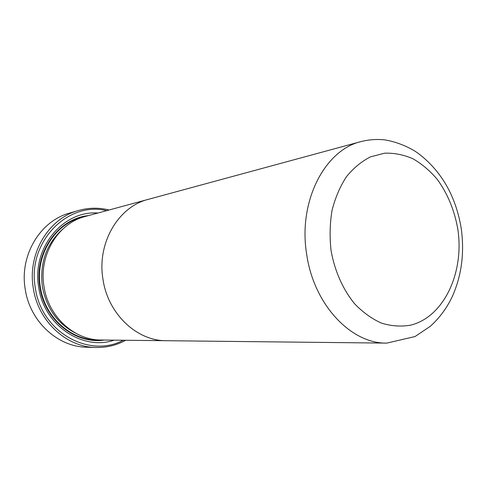 <?xml version="1.0" encoding="UTF-8"?>
<svg xmlns="http://www.w3.org/2000/svg" width="487" height="487" viewBox="0 0 487 487"><rect width="100%" height="100%" fill="white"/><g stroke="black" fill="none" stroke-linecap="round" stroke-linejoin="round"><path stroke-width="0.73" d="M78.444 210.518L69.708 213.05C40.366 220.781 19.303 255.31 25.214 289.15C29.871 321.572 57.916 347.042 86.863 347.225L95.951 347.474C66.573 347.298 38.053 321.286 33.293 288.164C27.266 253.593 48.657 218.359 78.444 210.518C88.646 207.645 98.843 207.474 109.033 210.007M106.696 210.646C67.748 200.912 26.876 242.216 35.314 287.854C41.206 332.104 89.304 358.596 123.26 340.243M125.689 340.273C116.46 345.289 106.55 347.688 95.951 347.474M114.189 340.145C82.62 351.005 43.897 325.419 38.71 287.306C31.539 247.871 63.273 210.232 97.936 213.026M104.37 340.036C75.522 344.571 44.512 320.184 39.879 287.08C33.761 252.704 58.093 218.505 88.457 215.601M167.126 340.717L101.199 340.005C74.462 340.297 48.323 316.702 44.007 286.557C38.522 255.115 58.19 223.095 85.402 216.429L149.028 199.153M386.794 343.116L415.021 336.547L430.331 326.284C439.451 318.066 446.743 308.204 452.228 296.686C461.615 275.679 464.61 252.911 461.226 228.397C455.85 196.255 441.624 171.327 418.534 153.606C405.89 144.359 387.944 139.592 381.157 139.599C374.424 139.233 367.715 139.885 361.031 141.571C324.598 150.069 297.91 201.746 306.688 254.33C313.768 304.698 351.097 343.852 386.794 343.116L166.329 340.711C137.005 341.089 107.925 313.993 102.982 279.325C96.724 243.153 118.396 206.604 148.255 199.36C118.402 206.61 96.73 243.153 102.982 279.325C107.919 313.993 137.005 341.095 166.323 340.717M75.662 333.187C57.594 323.806 46.496 308.308 42.381 286.697C39.563 263.254 46.235 244.176 62.403 229.45M99.178 339.944C71.979 341.344 44.731 317.694 40.366 287.007C34.754 255.036 55.518 222.656 83.46 217.001M331.087 250.683C334.715 271.04 343.012 289.631 354.688 303.851C362.979 312.435 371.952 318.882 381.607 323.179C391.408 326.144 401.081 326.801 410.62 325.152C443.998 317.007 464.519 272.403 457.792 229.024C454.493 210.317 447.699 193.826 437.411 179.557C430.112 170.913 421.986 163.997 413.031 158.805C403.76 154.756 394.287 152.888 384.62 153.192L370.558 156.832C361.567 161.386 353.513 168.033 346.403 176.775C340.036 186.582 335.251 197.789 332.037 210.402C329.857 223.533 329.541 236.962 331.087 250.683M361.031 141.571L148.255 199.36"/></g></svg>
